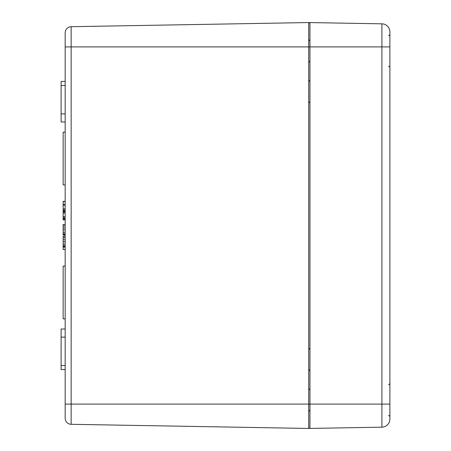 <?xml version="1.0" encoding="UTF-8"?>
<svg xmlns="http://www.w3.org/2000/svg" width="451" height="451" viewBox="0 0 451 451"><rect width="100%" height="100%" fill="white"/><g stroke="black" fill="none" stroke-linecap="round" stroke-linejoin="round"><path stroke-width="0.68" d="M71.151 26.699A6.088 6.088 0 0 0 65.169 32.782A6.088 6.088 0 0 1 71.151 26.699L308.709 22.55L308.709 428.45L71.151 424.301L71.151 26.699A6.088 6.088 0 0 0 65.169 32.782L65.169 418.218A6.088 6.088 0 0 0 71.151 424.301A6.088 6.088 0 0 1 65.169 418.218A6.088 6.088 0 0 0 71.151 424.301M65.169 249.51L63.14 249.51L63.14 236.358L65.169 236.358M65.169 235.061L63.14 235.061L63.14 224.491L65.169 224.491M65.169 218.65L63.14 218.65L63.14 217.529M65.169 217.754L63.14 217.754L63.14 211.964L65.169 211.964M65.169 184.91L63.14 184.91L63.14 132.143L65.169 132.143M65.169 318.857L63.14 318.857L63.14 266.09L65.169 266.09M65.169 210.91L63.14 210.91L63.14 209.794M65.169 210.019L63.14 210.019L63.14 201.36L65.169 201.36M65.169 204.23L63.14 204.23L65.169 204.218M65.169 225.793L63.14 225.793M65.169 229.925L63.14 229.925M65.169 233.911L63.14 233.911M65.169 234.565L63.14 234.565M65.169 236.397L63.14 236.397M65.169 237.7L63.14 237.7M65.169 241.832L63.14 241.832M65.169 245.818L63.14 245.818M65.169 246.471L63.14 246.471M65.169 201.574L63.14 201.574M65.169 211.31L63.14 211.31L63.14 210.91M65.169 219.908L63.14 219.908L63.14 218.786M65.169 219.011L63.14 219.011L63.14 218.65M65.169 39.801L65.169 46.904L381.912 46.904L381.912 427.17A8.118 8.118 0 0 0 389.889 419.058L389.889 31.942A8.118 8.118 0 0 0 381.912 23.83A8.118 8.118 0 0 1 389.889 31.942A8.118 8.118 0 0 0 381.912 23.83A8.118 8.118 0 0 1 389.889 31.942M65.169 113.877L61.111 113.877L61.111 121.995L65.169 121.995M65.169 81.406L61.111 81.406L61.111 113.877M65.169 329.005L61.111 329.005L61.111 369.594L65.169 369.594M65.169 337.123L61.111 337.123M308.709 427.21A1.218 1.218 0 0 0 309.95 428.427L381.912 427.17A8.118 8.118 0 0 0 389.889 419.058M309.95 428.427L309.95 22.573A1.218 1.218 0 0 0 308.709 23.79A1.218 1.218 0 0 1 309.95 22.573L381.912 23.83L381.912 46.904L389.889 46.904L389.889 34.524L389.889 46.904M65.169 247.086L63.14 247.086M65.169 213.092L63.14 213.092M65.169 216.587L63.14 216.587M65.169 205.357L63.14 205.357M65.169 208.847L63.14 208.847M65.169 227.907L63.14 227.907M65.169 232.293L63.14 232.293M65.169 239.814L63.14 239.814M65.169 244.2L63.14 244.2M65.169 85.464L61.111 85.464M65.169 365.535L61.111 365.535M65.169 404.096L389.889 404.096M309.905 349.322L308.709 348.104M309.905 369.572L308.709 370.79M309.905 81.428L308.709 80.21M309.905 101.678L308.709 102.896M309.927 40.816L308.709 39.598M309.927 61.111L308.709 62.328M309.927 389.889L308.709 388.672M309.927 410.185L308.709 411.402M388.672 384.816L389.889 383.598L388.672 384.816M388.672 415.258L389.889 416.476L388.672 415.258M388.672 35.742L389.889 34.524M388.672 66.184L389.889 67.402"/></g></svg>
